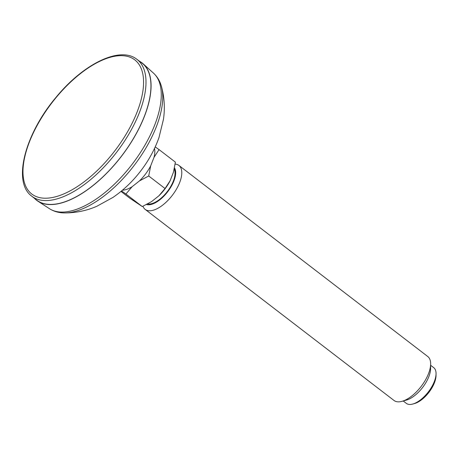 <?xml version="1.0" encoding="UTF-8"?>
<svg xmlns="http://www.w3.org/2000/svg" width="459" height="459" viewBox="0 0 459 459"><rect width="100%" height="100%" fill="white"/><g stroke="black" fill="none" stroke-linecap="round" stroke-linejoin="round"><path stroke-width="0.69" d="M34.414 198.299A86.59 40.518 -52.5 0 0 37.827 201.134A86.59 40.518 -52.5 0 0 121.474 156.267A86.59 40.518 -52.5 0 0 143.225 63.876A86.59 40.518 -52.5 0 0 139.605 61.305M36.41 199.9A86.418 40.438 -52.5 0 0 121.411 156.221A86.418 40.438 -52.5 0 0 141.67 62.826L136.719 59.177A86.292 40.381 -52.5 0 1 139.324 112.805A86.292 40.381 -52.5 0 1 86.544 182.883A86.292 40.381 -52.5 0 1 31.608 196.062L36.41 199.9M430.634 365.278L433.703 367.636A22.514 10.534 127.5 0 1 436.05 373.741A22.514 10.534 127.5 0 1 434.306 381.567A22.514 10.534 127.5 0 1 412.784 404.035A22.514 10.534 127.5 0 1 406.284 403.346L403.214 400.988M436.05 373.741L436.027 375.577A20.781 9.725 127.5 0 1 434.421 382.8A20.781 9.725 127.5 0 1 414.557 403.541L412.784 404.035M178.912 165.441L427.765 356.523A27.706 12.967 127.5 0 1 430.651 364.039A27.706 12.967 127.5 0 1 428.505 373.672A27.706 12.967 127.5 0 1 402.021 401.327A27.706 12.967 127.5 0 1 394.017 400.477L145.164 209.396A27.706 12.967 -52.5 0 0 172.326 195.316A27.706 12.967 -52.5 0 0 178.912 165.441A27.706 12.967 -52.5 0 0 175.131 164.093M430.651 364.039L430.599 368.629A23.38 10.941 127.5 0 1 428.792 376.753A23.38 10.941 127.5 0 1 406.439 400.087L402.021 401.327M146.524 204.519A23.38 10.941 -52.5 0 0 167.764 191.638A23.38 10.941 -52.5 0 0 174.483 167.896M142.938 206.252A27.706 12.967 -52.5 0 0 145.164 209.396M158.877 195.821A28.183 13.191 -52.5 0 0 170.1 180.783L165.056 188.534L158.877 195.821L151.527 201.639L142.267 206.556L129.822 198.196L120.992 191.42M121.555 190.95L125.932 194.014L132.106 186.721L139.456 180.909L148.716 175.992L150.678 165.871L154.012 157.357L159.055 149.611L175.395 162.153L173.433 172.274L170.1 180.783M122.461 190.192A28.183 13.191 -52.5 0 0 132.106 186.721M139.456 180.909A28.183 13.191 -52.5 0 0 150.678 165.871M159.055 149.611L155.222 146.92M154.012 157.357A28.183 13.191 -52.5 0 0 154.505 148.464M147.609 203.945A22.514 10.534 -52.5 0 0 167.432 191.409A22.514 10.534 -52.5 0 0 174.231 169.101M148.716 175.992L165.056 188.534M125.932 194.014L142.267 206.556M154.672 125.118A85.494 40.008 127.5 0 1 49.457 208.684C53.818 211.45 58.752 212.856 64.254 212.913A84.467 39.526 -52.5 0 0 156.238 127.005A84.467 39.526 -52.5 0 0 161.425 86.367C159.95 81.065 157.317 76.664 153.518 73.159A85.494 40.008 127.5 0 1 154.672 125.118M137.034 112.191A84.565 39.572 127.5 0 1 32.721 194.691A84.565 39.572 127.5 0 1 80.05 73.916A84.565 39.572 127.5 0 1 137.034 112.191M64.254 212.913C75.62 212.982 86.47 210.773 96.786 206.298L112.948 197.427C123.534 190.169 132.84 181.282 140.861 170.754C148.739 160.472 154.775 149.41 158.98 137.568L163.467 119.283C165.085 108.226 164.408 97.256 161.425 86.367M153.518 73.159L143.225 63.876M49.457 208.684L37.827 201.134M31.608 196.062C12.204 181.793 25.165 133.661 56.141 97.182C83.28 64.03 119.753 45.894 136.719 59.177"/></g></svg>
